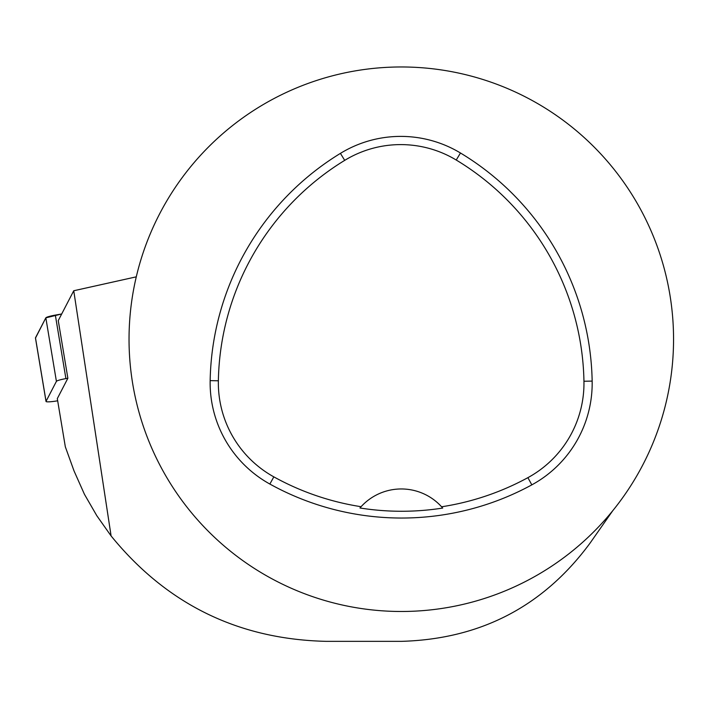 <?xml version="1.0" encoding="UTF-8"?>
<svg xmlns="http://www.w3.org/2000/svg" width="709" height="709" viewBox="0 0 709 709"><rect width="100%" height="100%" fill="white"/><g stroke="black" fill="none" stroke-linecap="round" stroke-linejoin="round"><path stroke-width="1.06" d="M612.718 510.755L590.092 543.067C543.457 606.372 480.525 639.128 401.294 641.353L326.424 641.353C238.49 639.394 166.712 604.263 111.1 535.942L73.745 290.752L58.262 320.583L67.869 378.26L65.91 378.606A10.803 1.267 170.5 0 0 56.41 381.353L46.05 401.321A10.803 1.267 170.5 0 0 46.023 401.445A10.803 1.267 170.5 0 0 57.668 400.789M35.512 338.042A10.803 1.267 -9.5 0 1 35.45 337.936A10.803 1.267 -9.5 0 1 35.477 337.821L45.837 317.845A10.803 1.267 -9.5 0 1 55.337 315.097L61.692 313.972L45.828 317.854L35.512 338.033M73.745 290.752L136.279 276.838M111.1 535.942L96.823 515.727L84.442 494.297L74.028 470.909L65.334 446.83L57.305 398.609L67.869 378.26M210.156 380.636A272.256 272.256 0 0 1 340.426 153.366A115.709 115.709 0 0 1 460.469 152.993A272.256 272.256 0 0 1 592.157 381.087A115.709 115.709 0 0 1 531.821 484.867A272.256 272.256 0 0 1 269.863 484.052A115.709 115.709 0 0 1 210.156 380.636L218.363 380.786A264.049 264.049 0 0 1 344.698 160.367A107.502 107.502 0 0 1 456.233 160.03A264.049 264.049 0 0 1 583.95 381.247A107.502 107.502 0 0 1 527.895 477.662A264.049 264.049 0 0 1 441.583 506.784L442.708 508.061A265.485 265.485 0 0 1 359.95 507.981L361.076 506.705A264.049 264.049 0 0 1 273.834 476.865A107.502 107.502 0 0 1 218.363 380.786M361.076 506.705A54.451 54.451 0 0 1 441.583 506.784M129.038 339.221A272.256 272.256 0 0 1 537.422 103.443A272.256 272.256 0 0 1 537.422 575.008A272.256 272.256 0 0 1 129.038 339.221M442.336 507.635A54.451 54.451 0 0 0 441.884 507.121M360.775 507.041A54.451 54.451 0 0 0 360.314 507.555M56.41 381.353L45.837 317.845M35.477 337.821L46.05 401.321M55.337 315.097L65.91 378.606M344.698 160.367L340.426 153.366M456.233 160.03L460.469 152.993M583.95 381.247L592.157 381.087M527.895 477.662L531.821 484.867M273.834 476.865L269.863 484.052M46.023 401.445L35.45 337.936"/></g></svg>
